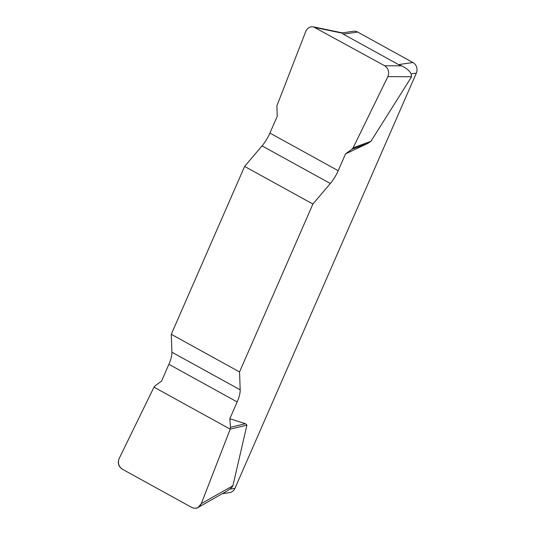 <?xml version="1.0" encoding="UTF-8"?>
<svg xmlns="http://www.w3.org/2000/svg" width="535" height="535" viewBox="0 0 535 535"><rect width="100%" height="100%" fill="white"/><g stroke="black" fill="none" stroke-linecap="round" stroke-linejoin="round"><path stroke-width="0.8" d="M342.173 32.909L353.421 31.264A7.918 7.176 81.7 0 1 357.647 32.06L412.92 62.515A7.918 7.176 81.7 0 1 416.344 73.141L411.127 73.904L411.582 76.779L370.922 141.3L367.846 143.38L345.53 153.906L351.963 149.212L353.1 147.847L387.868 76.605C389.547 72.051 388.463 68.426 384.618 65.731L313.497 26.89C309.952 26.409 307.378 27.907 305.779 31.378L276.883 105.85L277.25 116.282L269.914 133.068A19.802 6.895 -61.1 0 1 262.05 145.881L244.622 166.418L171.274 334.308L171.909 352.204A19.802 6.895 -61.1 0 1 168.893 364.308L161.557 381.094L155.123 385.788L153.986 387.153L119.218 458.395C117.539 462.949 118.623 466.573 122.468 469.269L191.657 507.394C193.844 508.524 195.997 508.524 198.117 507.407L201.307 503.622L230.197 429.15L230.471 427.305L229.836 418.718L237.165 401.932A19.802 6.895 118.9 0 0 240.188 389.828L239.546 371.932L171.274 334.308M244.622 166.418L312.901 204.042L330.329 183.505A19.802 6.895 118.9 0 0 338.194 170.692L345.53 153.906M312.901 204.042L239.546 371.932M229.836 418.718L245.371 423.707L246.923 425.111L232.912 485.74C232.705 486.582 231.642 487.719 229.716 489.144L234.925 488.381A7.918 7.176 81.7 0 1 229.568 492.635L222.346 493.691M416.344 73.141L234.925 488.381M411.127 73.904C409.716 70.941 406.573 68.259 401.691 65.852L398.568 64.608L343.296 34.153L342.454 33.21L315.429 27.606M226.726 491.183L229.716 489.144M230.471 427.305L245.371 423.707M230.197 429.15L246.923 425.111M351.963 149.212L367.846 143.38M353.1 147.847L370.922 141.3M201.321 503.595C199.207 508.116 195.97 509.373 191.61 507.367L122.522 469.295C118.436 466.654 117.339 463.009 119.238 458.361L153.986 387.153L230.197 429.15L201.321 503.595M398.568 64.608L412.92 62.515M357.647 32.06L343.296 34.153M330.329 183.505L262.05 145.881M269.914 133.068L338.194 170.692M171.909 352.204L240.188 389.828M237.165 401.932L168.893 364.308M201.307 503.622L232.912 485.74M411.582 76.779L387.868 76.605M384.618 65.731L401.691 65.852M198.258 507.327L226.412 491.391M313.597 26.91L342.554 32.909"/></g></svg>
